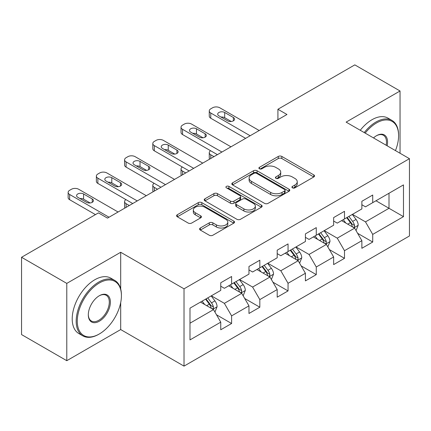 <?xml version="1.0" encoding="UTF-8"?>
<svg xmlns="http://www.w3.org/2000/svg" width="431" height="431" viewBox="0 0 431 431"><rect width="100%" height="100%" fill="white"/><g stroke="black" fill="none" stroke-linecap="round" stroke-linejoin="round"><path stroke-width="0.65" d="M292.444 187.851A1.756 1.013 0 0 0 294.928 187.851L313.8 176.958A2.511 1.449 0 0 0 314.533 175.929A2.511 1.449 0 0 0 313.8 174.905L281.831 156.448A2.511 1.449 0 0 0 278.281 156.448L259.414 167.341A1.756 1.013 0 0 0 258.896 168.063A1.756 1.013 0 0 0 259.414 168.78A1.756 1.013 0 0 0 261.897 168.78L264.338 167.368A8.038 4.639 0 0 1 275.705 167.368L278.372 168.909A8.038 4.639 0 0 1 280.721 172.19A8.038 4.639 0 0 1 278.372 175.471L275.926 176.877A1.756 1.013 0 0 0 275.414 177.594A1.756 1.013 0 0 0 275.926 178.315A1.756 1.013 0 0 0 278.415 178.315L280.856 176.904A8.038 4.639 0 0 1 292.223 176.904L294.885 178.439A8.038 4.639 0 0 1 297.239 181.72A8.038 4.639 0 0 1 294.885 185.001L292.444 186.413A1.756 1.013 0 0 0 291.927 187.129A1.756 1.013 0 0 0 292.444 187.851L292.444 186.413M200.318 228.015A2.511 1.449 0 0 0 199.585 229.039A2.511 1.449 0 0 0 200.318 230.068L209.288 235.245A2.511 1.449 0 0 0 212.839 235.245L233.796 223.145A2.511 1.449 0 0 0 234.529 222.121A2.511 1.449 0 0 0 233.796 221.092L201.827 202.64A2.511 1.449 0 0 0 198.276 202.64L177.324 214.735A2.511 1.449 0 0 0 176.586 215.764A2.511 1.449 0 0 0 177.324 216.788L188.153 223.042A2.511 1.449 0 0 0 191.709 223.042L200.674 217.865A2.511 1.449 0 0 0 201.412 216.841A2.511 1.449 0 0 0 200.674 215.812L195.302 212.715A6.718 3.879 0 0 1 193.336 209.972A6.718 3.879 0 0 1 197.484 206.384A6.718 3.879 0 0 1 204.806 207.225L225.849 219.379A6.718 3.879 0 0 1 227.816 222.121A6.718 3.879 0 0 1 223.667 225.704A6.718 3.879 0 0 1 216.346 224.863L212.839 222.838A2.511 1.449 0 0 0 209.288 222.838L200.318 228.015L200.318 230.068M120.696 252.27L66.783 283.393L21.55 257.28L21.55 334.58L66.783 360.693L120.696 329.564L184.021 366.124L184.021 288.829L120.696 252.27L120.696 288.959M400.043 153.242L400.043 90.989L346.125 122.118L409.45 158.678L184.021 288.829M400.043 90.989L354.81 64.876L277.92 109.269L277.92 119.716M21.55 257.28L98.44 212.887L107.486 218.113L286.965 114.49L277.92 109.269M264.515 203.357A2.511 1.449 0 0 0 268.071 203.357L289.023 191.256A2.511 1.449 0 0 0 289.761 190.233A2.511 1.449 0 0 0 289.023 189.209L257.059 170.751A2.511 1.449 0 0 0 253.509 170.751L232.551 182.852A2.511 1.449 0 0 0 231.813 183.875A2.511 1.449 0 0 0 232.551 184.899L264.515 203.357M227.126 188.228A1.756 1.013 0 0 1 228.909 188.476L228.909 186.386L261.412 205.151A2.511 1.449 0 0 1 262.145 206.174A2.511 1.449 0 0 1 261.412 207.203L240.455 219.298A2.511 1.449 0 0 1 236.905 219.298L204.935 200.846L204.935 198.793A2.511 1.449 0 0 0 204.202 199.817A2.511 1.449 0 0 0 204.935 200.846M204.935 198.793L213.905 193.616A2.511 1.449 0 0 1 217.456 193.616L230.418 201.099A2.511 1.449 0 0 0 233.974 201.099L239.922 197.667A2.511 1.449 0 0 0 240.66 196.644A2.511 1.449 0 0 0 239.922 195.615L226.426 187.824A1.756 1.013 0 0 1 225.909 187.108A1.756 1.013 0 0 1 226.997 186.17A1.756 1.013 0 0 1 228.909 186.386M184.021 366.124L409.45 235.972L409.45 158.678M216.497 314.786L231.603 323.509L231.603 315.88L248.973 305.854L248.973 313.477L259.828 307.211L259.828 299.588L277.192 289.557L277.192 297.185L288.048 290.92L288.048 283.291L305.417 273.265L305.417 280.888L316.273 274.622L316.273 266.999L333.642 256.968L333.642 264.596L344.498 258.325L344.498 250.702L361.868 240.676L361.868 248.299L372.723 242.033L372.723 234.405L403.481 216.648L403.481 184.894L389.004 193.25L389.004 208.292L403.481 216.648M231.603 323.509L220.747 329.774L220.747 322.151L189.99 339.908L189.99 308.154L220.747 290.392L220.747 282.768L231.603 276.503L231.603 284.126L248.973 274.1L248.973 266.471L259.828 260.205L259.828 267.834L277.192 257.803L277.192 250.179L288.048 243.914L288.048 251.537L305.417 241.511L305.417 233.882L316.273 227.616L316.273 235.24L333.642 225.214L333.642 217.59L344.498 211.319L344.498 218.948L361.868 208.916L361.868 201.293L372.723 195.027L372.723 202.651L403.481 184.894M228.705 285.796L241.732 293.317L224.368 303.349L211.341 295.828M220.747 286.216L224.368 288.307L231.603 284.126M224.368 303.349L231.603 315.88M241.732 293.317L248.973 305.854M256.93 269.504L269.957 277.025L252.588 287.051L239.561 279.53M248.973 269.919L252.588 272.009L259.828 267.834M252.588 287.051L259.828 299.588M269.957 277.025L277.192 289.557M285.155 253.207L298.182 260.728L280.813 270.76L267.786 263.239M277.192 253.627L280.813 255.718L288.048 251.537M280.813 270.76L288.048 283.291M298.182 260.728L305.417 273.265M313.38 236.915L326.407 244.436L309.038 254.462L296.011 246.941M305.417 237.33L309.038 239.42L316.273 235.24M309.038 254.462L316.273 266.999M326.407 244.436L333.642 256.968M341.605 220.618L354.632 228.139L337.263 238.165L324.236 230.644M333.642 221.038L337.263 223.123L344.498 218.948M337.263 238.165L344.498 250.702M354.632 228.139L361.868 240.676M375.977 200.771L389.004 208.292L365.488 221.873L352.461 214.352M361.868 204.741L365.488 206.832L372.723 202.651M365.488 221.873L372.723 234.405M66.783 283.393L66.783 360.693M189.99 323.196L213.512 309.614L200.485 302.093M213.512 309.614L220.747 322.151M357.617 233.311L372.723 242.033M329.392 249.603L344.498 258.325M301.167 265.9L316.273 274.622M272.942 282.197L288.048 290.92M244.722 298.489L259.828 307.211M120.696 329.564L120.696 302.61M293.145 188.099L294.885 187.092A8.038 4.639 0 0 0 297.239 183.811L297.239 181.72M280.721 172.19L280.721 174.275A8.038 4.639 0 0 1 278.372 177.556L276.632 178.563M313.763 176.974L281.831 158.538A2.511 1.449 0 0 0 278.281 158.538L260.114 169.027M288.991 191.278L257.059 172.842A2.511 1.449 0 0 0 253.509 172.842L232.584 184.921M284.584 190.949A1.756 1.013 0 0 0 285.101 190.233A1.756 1.013 0 0 0 284.584 189.516L256.526 173.316A1.756 1.013 0 0 0 254.042 173.316L251.467 174.803A8.038 4.639 0 0 0 249.113 178.084A8.038 4.639 0 0 0 251.467 181.365L270.646 192.436A8.038 4.639 0 0 0 282.009 192.436L284.584 190.949L284.584 193.04A1.756 1.013 0 0 0 285.101 192.323L285.101 190.233M249.113 178.084L249.113 180.174A8.038 4.639 0 0 0 251.467 183.455L251.467 181.365M284.584 193.04L282.009 194.526A8.038 4.639 0 0 1 270.646 194.526L251.467 183.455M204.967 200.862L213.905 195.706L213.905 193.616M240.66 196.644L240.66 198.729A2.511 1.449 0 0 1 239.922 199.758L233.974 203.19A2.511 1.449 0 0 1 230.418 203.19L217.456 195.706A2.511 1.449 0 0 0 213.905 195.706M228.909 188.476L261.375 207.219M243.871 208.868A6.718 3.879 0 0 0 251.192 209.708A6.718 3.879 0 0 0 255.341 206.126A6.718 3.879 0 0 0 253.374 203.384L245.961 199.1A2.511 1.449 0 0 0 242.405 199.1L236.457 202.538A2.511 1.449 0 0 0 235.725 203.561A2.511 1.449 0 0 0 236.457 204.585L243.871 208.868L243.871 210.958A6.718 3.879 0 0 0 251.192 211.799A6.718 3.879 0 0 0 255.341 208.216L255.341 206.126M235.725 203.561L235.725 205.652A2.511 1.449 0 0 0 236.457 206.675L236.457 204.585M243.871 210.958L236.457 206.675M227.816 222.121L227.816 224.206A6.718 3.879 0 0 1 223.667 227.794A6.718 3.879 0 0 1 216.346 226.954L212.839 224.928A2.511 1.449 0 0 0 209.288 224.928L200.35 230.084M193.336 209.972L193.336 212.057A6.718 3.879 0 0 0 195.302 214.8L195.302 212.715M200.641 217.887L195.302 214.8M233.764 223.166L201.827 204.73A2.511 1.449 0 0 0 198.276 204.73L177.356 216.809M356.06 230.617L358.209 225.192A6.783 3.917 -120 0 0 356.049 219.422L352.316 214.433M345.802 223.042L343.27 219.659M213.959 156.642L210.759 154.788L210.759 158.489M209.687 159.109A5.118 2.952 180 0 1 209.261 157.924L209.261 152.703A5.118 2.952 0 0 0 210.759 154.788M353.582 227.536L354.401 226.663L354.551 225.483A6.783 3.917 -120 0 0 352.612 221.405L348.878 216.421M347.176 217.402L351.319 222.929A3.453 1.993 60 0 1 351.949 223.98L354.551 225.483M346.707 217.671L350.441 222.66A6.783 3.917 60 0 1 352.38 226.738M210.581 150.721A5.118 2.952 0 0 0 209.261 152.703M250.147 135.749L210.759 113.008A5.118 2.952 -0 0 1 209.261 110.918A5.118 2.952 -0 0 1 210.759 108.827L212.569 107.788A5.118 2.952 -0 0 1 219.805 107.788L259.193 130.523M209.261 110.918L209.261 116.144A5.118 2.952 180 0 0 210.759 118.229L245.622 138.362M218.9 115.826A4.094 2.365 180 0 1 217.703 114.156A4.094 2.365 180 0 1 220.23 111.974A4.094 2.365 180 0 1 224.691 112.486L233.376 117.501A4.094 2.365 180 0 1 234.572 119.171A4.094 2.365 180 0 1 232.045 121.353A4.094 2.365 180 0 1 227.584 120.842L218.9 115.826M221.033 117.06A4.094 2.365 180 0 1 224.691 117.706L231.248 121.494M395.459 150.597A31.215 18.021 120 0 0 398.594 135.695A31.215 18.021 120 0 0 376.522 122.954A31.215 18.021 120 0 0 365.181 133.12M364.243 132.576A31.986 18.463 -60 0 1 375.977 122.011A31.986 18.463 -60 0 1 391.973 120.427A31.986 18.463 -60 0 1 398.594 135.07L398.594 135.695M373.505 137.925A15.608 9.013 -60 0 1 376.522 135.695L376.522 135.695A15.608 9.013 -60 0 1 387.14 145.797M360.262 130.281A31.986 18.463 -60 0 1 372.001 119.716A31.986 18.463 -60 0 1 387.992 118.132L391.973 120.427M386.154 145.225A14.843 8.566 120 0 0 383.401 135.275A14.843 8.566 120 0 0 376.247 135.857M98.807 334.267L99.345 333.955A31.215 18.021 120 0 0 121.418 295.72A31.215 18.021 120 0 0 99.345 282.978A31.215 18.021 120 0 0 77.273 321.208A31.215 18.021 120 0 0 99.345 333.955L98.807 334.267A31.986 18.463 -60 0 1 82.811 335.851A31.986 18.463 -60 0 1 77.909 310.223A31.986 18.463 -60 0 1 98.807 282.036A31.986 18.463 -60 0 1 114.797 280.452A31.986 18.463 -60 0 1 121.418 295.095L121.418 295.72M99.345 321.208A15.608 9.013 -60 0 1 88.312 314.835A15.608 9.013 -60 0 1 99.345 295.72L99.345 295.72A15.608 9.013 -60 0 1 110.384 302.093A15.608 9.013 -60 0 1 99.345 321.208M88.312 314.517A14.843 8.566 120 0 0 91.383 321.003A14.843 8.566 120 0 0 98.807 320.271A14.843 8.566 120 0 0 108.499 307.19A14.843 8.566 120 0 0 106.225 295.3A14.843 8.566 120 0 0 99.071 295.882M82.811 335.851L78.835 333.551A31.986 18.463 -60 0 1 73.933 307.923A31.986 18.463 -60 0 1 94.825 279.741A31.986 18.463 -60 0 1 110.815 278.157L114.797 280.452M327.835 246.909L329.99 241.489A6.783 3.917 -120 0 0 327.824 235.714L324.09 230.73M317.582 239.34L315.045 235.951M185.739 172.933L182.534 171.085L182.534 174.781M181.462 175.401A5.118 2.952 180 0 1 181.036 174.221L181.036 168.995A5.118 2.952 0 0 0 182.534 171.085M325.357 243.827L326.181 242.96L326.326 241.775A6.783 3.917 -120 0 0 324.387 237.696L320.653 232.713M318.956 233.694L323.094 239.227A3.453 1.993 60 0 1 323.724 240.272L326.326 241.775M318.482 233.968L322.216 238.952A6.783 3.917 60 0 1 324.155 243.03M182.361 167.012A5.118 2.952 0 0 0 181.036 168.995M299.61 263.206L301.765 257.781A6.783 3.917 -120 0 0 299.599 252.011L295.865 247.022M289.357 255.631L286.82 252.248M157.514 189.231L154.314 187.383L154.314 191.078M153.242 191.698A5.118 2.952 180 0 1 152.811 190.513L152.811 185.292A5.118 2.952 0 0 0 154.314 187.383M297.131 260.125L297.956 259.257L298.101 258.072A6.783 3.917 -120 0 0 296.162 253.994L292.428 249.01M290.731 249.991L294.874 255.518A3.453 1.993 60 0 1 295.499 256.569L298.101 258.072M290.257 250.26L293.99 255.249A6.783 3.917 60 0 1 295.93 259.327M154.136 183.31A5.118 2.952 0 0 0 152.811 185.292M221.922 152.041L182.534 129.305A5.118 2.952 -0 0 1 181.036 127.215A5.118 2.952 -0 0 1 182.534 125.125L184.344 124.08A5.118 2.952 -0 0 1 191.579 124.08L230.968 146.82M181.036 127.215L181.036 132.436A5.118 2.952 180 0 0 182.534 134.526L217.402 154.654M190.68 132.123A4.094 2.365 180 0 1 189.478 130.453A4.094 2.365 180 0 1 192.005 128.271A4.094 2.365 180 0 1 196.466 128.783L205.151 133.793A4.094 2.365 180 0 1 206.352 135.469A4.094 2.365 180 0 1 203.825 137.651A4.094 2.365 180 0 1 199.359 137.139L190.68 132.123M192.808 133.351A4.094 2.365 180 0 1 196.466 134.003L203.023 137.785M193.697 168.338L154.314 145.597A5.118 2.952 -0 0 1 152.811 143.507A5.118 2.952 -0 0 1 154.314 141.422L156.119 140.377A5.118 2.952 -0 0 1 163.36 140.377L202.742 163.117M152.811 143.507L152.811 148.733A5.118 2.952 180 0 0 154.314 150.823L189.177 170.951M162.455 148.42A4.094 2.365 180 0 1 161.253 146.745A4.094 2.365 180 0 1 163.78 144.563A4.094 2.365 180 0 1 168.241 145.075L176.925 150.09A4.094 2.365 180 0 1 178.127 151.76A4.094 2.365 180 0 1 175.6 153.942A4.094 2.365 180 0 1 171.139 153.431L162.455 148.42M164.583 149.649A4.094 2.365 180 0 1 168.241 150.3L174.797 154.082M271.39 279.498L273.54 274.078A6.783 3.917 -120 0 0 271.374 268.303L267.64 263.319M261.132 271.929L258.595 268.54M129.289 205.522L126.089 203.674L126.089 207.37M125.017 207.99A5.118 2.952 180 0 1 124.591 206.81L124.591 201.589A5.118 2.952 0 0 0 126.089 203.674M268.906 276.416L269.731 275.549L269.881 274.369A6.783 3.917 -120 0 0 267.937 270.291L264.203 265.302M262.506 266.283L266.649 271.816A3.453 1.993 60 0 1 267.274 272.866L269.881 274.369M262.032 266.557L265.765 271.541A6.783 3.917 60 0 1 267.71 275.619M125.911 199.607A5.118 2.952 0 0 0 124.591 201.589M243.165 295.795L245.314 290.375A6.783 3.917 -120 0 0 243.154 284.6L239.415 279.617M232.907 288.226L230.369 284.837M240.687 292.714L241.505 291.846L241.656 290.661A6.783 3.917 -120 0 0 239.717 286.583L235.978 281.599M234.281 282.58L238.424 288.113A3.453 1.993 60 0 1 239.054 289.158L241.656 290.661M233.807 282.855L237.546 287.838A6.783 3.917 60 0 1 239.485 291.916M214.94 312.092L217.089 306.667A6.783 3.917 -120 0 0 214.929 300.892L211.195 295.908M204.682 304.518L202.15 301.134M212.461 309.011L213.28 308.138L213.431 306.958A6.783 3.917 -120 0 0 211.492 302.88L207.758 297.896M206.056 298.877L210.199 304.405A3.453 1.993 60 0 1 210.829 305.455L213.431 306.958M205.587 299.146L209.321 304.135A6.783 3.917 60 0 1 211.26 308.213M165.477 184.635L126.089 161.894A5.118 2.952 -0 0 1 124.591 159.804A5.118 2.952 -0 0 1 126.089 157.714L127.899 156.668A5.118 2.952 -0 0 1 135.135 156.668L174.523 179.409M124.591 159.804L124.591 165.025A5.118 2.952 180 0 0 126.089 167.115L160.952 187.243M134.23 164.712A4.094 2.365 180 0 1 133.028 163.042A4.094 2.365 180 0 1 135.555 160.86A4.094 2.365 180 0 1 140.021 161.372L148.7 166.382A4.094 2.365 180 0 1 149.902 168.058A4.094 2.365 180 0 1 147.375 170.24A4.094 2.365 180 0 1 142.914 169.728L134.23 164.712M136.358 165.946A4.094 2.365 180 0 1 140.021 166.592L146.572 170.38M137.252 200.927L97.864 178.186A5.118 2.952 -0 0 1 96.366 176.101A5.118 2.952 -0 0 1 97.864 174.011L99.674 172.966A5.118 2.952 -0 0 1 106.91 172.966L146.298 195.706M96.366 176.101L96.366 181.322A5.118 2.952 180 0 0 97.864 183.412L132.726 203.54M106.004 181.009A4.094 2.365 180 0 1 104.808 179.339A4.094 2.365 180 0 1 107.335 177.152A4.094 2.365 180 0 1 111.796 177.664L120.481 182.679A4.094 2.365 180 0 1 121.677 184.349A4.094 2.365 180 0 1 119.15 186.537A4.094 2.365 180 0 1 114.689 186.025L106.004 181.009M108.133 182.238A4.094 2.365 180 0 1 111.796 182.889L118.347 186.671M109.027 217.224L69.639 194.483A5.118 2.952 -0 0 1 68.141 192.393A5.118 2.952 -0 0 1 69.639 190.303L71.449 189.263A5.118 2.952 -0 0 1 78.684 189.263L118.072 211.998M68.141 192.393L68.141 197.619A5.118 2.952 180 0 0 69.639 199.704L95.456 214.611M77.779 197.301A4.094 2.365 180 0 1 76.583 195.631A4.094 2.365 180 0 1 79.11 193.449A4.094 2.365 180 0 1 83.571 193.961L92.256 198.977A4.094 2.365 180 0 1 93.452 200.647A4.094 2.365 180 0 1 90.925 202.829A4.094 2.365 180 0 1 86.464 202.317L77.779 197.301M79.913 198.535A4.094 2.365 180 0 1 83.571 199.181L90.127 202.969M294.885 187.092L294.885 185.001M275.926 178.315L275.926 176.877M278.372 177.556L278.372 175.471M259.414 168.78L259.414 167.341M278.281 158.538L278.281 156.448M281.831 158.538L281.831 156.448M313.8 176.958L313.8 174.905M232.551 184.899L232.551 182.852M253.509 172.842L253.509 170.751M257.059 172.842L257.059 170.751M289.023 191.256L289.023 189.209M270.646 194.526L270.646 192.436M282.009 194.526L282.009 192.436M217.456 195.706L217.456 193.616M230.418 203.19L230.418 201.099M233.974 203.19L233.974 201.099M239.922 199.758L239.922 197.667M261.412 207.203L261.412 205.151M209.288 224.928L209.288 222.838M212.839 224.928L212.839 222.838M216.346 226.954L216.346 224.863M200.674 217.865L200.674 215.812M177.324 216.788L177.324 214.735M198.276 204.73L198.276 202.64M201.827 204.73L201.827 202.64M233.796 223.145L233.796 221.092M353.959 227.751L358.166 225.327M352.612 221.405L356.049 219.422M347.79 224.19L350.441 222.66M210.759 118.229L210.759 113.008M224.691 112.486L224.691 117.706M233.376 117.501L233.376 120.842M325.739 244.048L329.941 241.619M324.387 237.696L327.824 235.714M319.565 240.482L322.216 238.952M297.514 260.34L301.722 257.916M296.162 253.994L299.599 252.011M291.34 256.779L293.99 255.249M182.534 134.526L182.534 129.305M196.466 128.783L196.466 134.003M205.151 133.793L205.151 137.139M154.314 150.823L154.314 145.597M168.241 145.075L168.241 150.3M176.925 150.09L176.925 153.431M269.289 276.637L273.496 274.208M267.937 270.291L271.374 268.303M263.115 273.076L265.765 271.541M241.064 292.935L245.271 290.505M239.717 286.583L243.154 284.6M234.89 289.368L237.546 287.838M212.839 309.226L217.046 306.802M211.492 302.88L214.929 300.892M206.665 305.665L209.321 304.135M126.089 167.115L126.089 161.894M140.021 161.372L140.021 166.592M148.7 166.382L148.7 169.728M97.864 183.412L97.864 178.186M111.796 177.664L111.796 182.889M120.481 182.679L120.481 186.025M69.639 199.704L69.639 194.483M83.571 193.961L83.571 199.181M92.256 198.977L92.256 202.317"/></g></svg>
